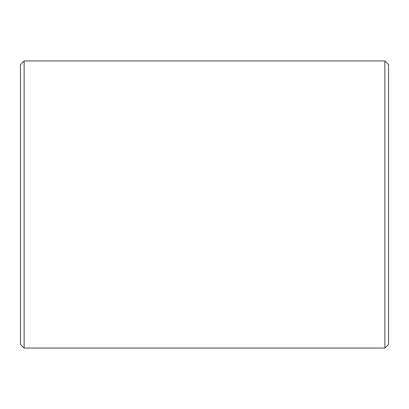 <?xml version="1.0" encoding="UTF-8"?>
<svg xmlns="http://www.w3.org/2000/svg" width="409" height="409" viewBox="0 0 409 409"><rect width="100%" height="100%" fill="white"/><g stroke="black" fill="none" stroke-linecap="round" stroke-linejoin="round"><path stroke-width="0.61" d="M388.55 64.622L388.55 344.378L384.869 348.059L384.869 60.941L388.55 64.622M24.131 348.059L20.45 344.378L20.45 64.622L24.131 60.941L24.131 348.059L384.869 348.059M24.131 60.941L384.869 60.941"/></g></svg>
